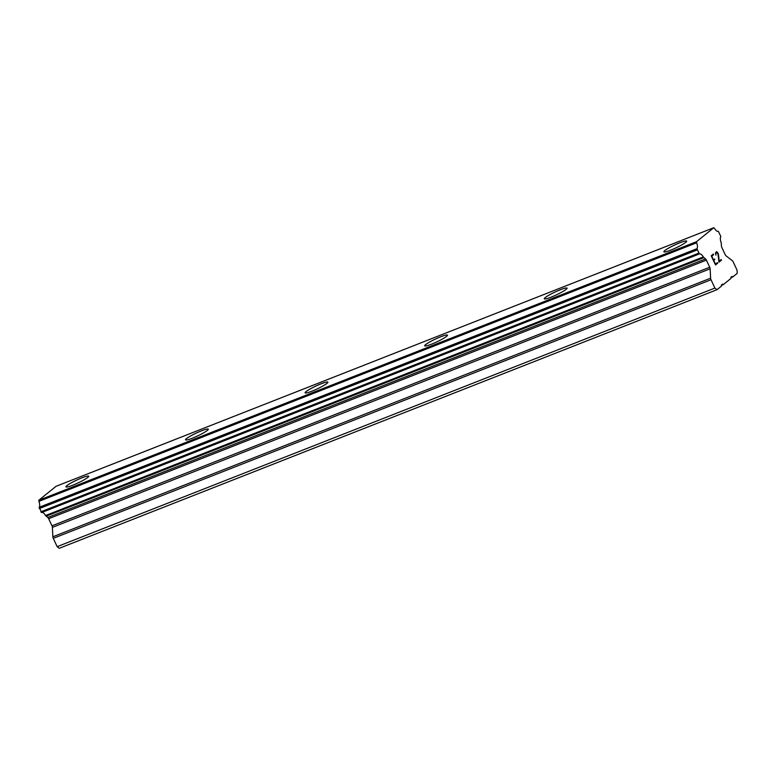 <?xml version="1.0" encoding="UTF-8"?>
<svg xmlns="http://www.w3.org/2000/svg" width="776" height="776" viewBox="0 0 776 776"><rect width="100%" height="100%" fill="white"/><g stroke="black" fill="none" stroke-linecap="round" stroke-linejoin="round"><path stroke-width="1.16" d="M65.941 486.872A12.581 1.581 154.9 0 1 81.897 477.861A12.581 1.581 154.9 0 1 88.726 476.202M81.887 477.841A12.581 1.581 154.9 0 1 88.726 476.192A12.581 1.581 154.9 0 1 72.769 485.213A12.581 1.581 154.9 0 1 65.931 486.862A12.581 1.581 154.9 0 1 81.887 477.841M185.522 439.846A12.581 1.581 154.9 0 1 201.479 430.825A12.581 1.581 154.9 0 1 208.317 429.186A12.581 1.581 154.9 0 1 192.361 438.197A12.581 1.581 154.9 0 1 185.522 439.846A12.581 1.581 154.9 0 1 201.479 430.845A12.581 1.581 154.9 0 1 208.308 429.176M305.113 392.84A12.581 1.581 154.9 0 1 321.06 383.81A12.581 1.581 154.9 0 1 327.899 382.17A12.581 1.581 154.9 0 1 311.942 391.191A12.581 1.581 154.9 0 1 305.113 392.84A12.581 1.581 154.9 0 1 321.07 383.829A12.581 1.581 154.9 0 1 327.899 382.161M440.661 336.813A12.581 1.581 154.9 0 1 447.49 335.154A12.581 1.581 154.9 0 1 431.534 344.175A12.581 1.581 154.9 0 1 424.695 345.824A12.581 1.581 154.9 0 1 440.661 336.813M424.695 345.824A12.581 1.581 154.9 0 1 440.652 336.794A12.581 1.581 154.9 0 1 447.49 335.145M544.296 298.818A12.581 1.581 154.9 0 1 560.253 289.797A12.581 1.581 154.9 0 1 567.081 288.139A12.581 1.581 154.9 0 1 551.125 297.16A12.581 1.581 154.9 0 1 544.286 298.808A12.581 1.581 154.9 0 1 560.243 289.778A12.581 1.581 154.9 0 1 567.072 288.129M663.878 251.793A12.581 1.581 154.9 0 1 679.825 242.762A12.581 1.581 154.9 0 1 686.663 241.113A12.581 1.581 154.9 0 1 670.716 250.144A12.581 1.581 154.9 0 1 663.878 251.793A12.581 1.581 154.9 0 1 679.834 242.781A12.581 1.581 154.9 0 1 686.673 241.123M713.474 259.863L714.512 259.029L714.793 259.64L713.765 260.474L715.482 264.15L717.383 262.608L717.674 263.229L715.52 264.965L711.223 255.779L713.367 254.043L713.658 254.654L711.757 256.196L713.474 259.863L711.737 256.196L713.639 254.664L713.357 254.053M714.793 259.64L714.502 259.038M713.765 260.474L714.783 259.65M715.482 264.15L713.745 260.484M715.52 264.955L717.654 263.229L717.373 262.618M715.938 255.168L715.414 252.995L716.849 251.841L716.277 251.696M717.237 252.142L717.839 252.889L717.228 252.142M717.839 252.889L718.266 253.8L717.829 252.898M718.266 253.8L718.498 254.819L718.246 253.81M718.498 254.819L718.77 256.982L718.479 254.829M718.78 256.972L719.168 261.173L718.77 256.982M719.168 261.173L721.185 259.533L721.476 260.144L721.176 259.543M715.957 254.47L715.86 252.869L715.957 254.47M715.879 252.86L716.549 252.316L715.879 252.86M721.476 260.144L718.925 262.201L717.984 253.946L716.549 252.316M718.925 262.201L721.457 260.154M710.137 268.787A2.153 0.97 -111.5 0 0 709.72 267.235L706.393 260.125A2.153 0.97 -111.5 0 0 705.52 258.932L703.289 256.953A5.936 2.658 -111.5 0 0 699.38 253.936L696.935 248.698A5.936 2.658 -111.5 0 0 696.644 242.781L696.538 241.685L713.794 227.717L714.492 228.338A5.936 2.658 -111.5 0 0 718.382 231.345L720.846 236.573A5.936 2.658 -111.5 0 0 721.137 242.51L721.476 246.021A2.153 0.97 -111.5 0 0 721.884 247.583L725.22 254.693A2.153 0.97 -111.5 0 0 726.093 255.876L732.282 260.658A2.153 0.97 -111.5 0 1 733.155 261.842L737.045 270.155L737.2 273.365L732.806 276.925L732.098 276.382L730.866 277.381L730.914 278.448L723.3 284.617L722.592 284.074L721.35 285.073L721.408 286.14L717.014 289.7L714.9 288.071L711.01 279.758A2.153 0.97 -111.5 0 1 710.593 278.206L710.137 268.787L52.399 527.37L52.855 536.788A2.153 0.97 68.5 0 0 53.272 538.34L57.162 546.653L59.277 548.283L717.014 289.7M713.794 227.717L56.056 486.3L38.8 500.268L38.907 501.364A5.936 2.658 -111.5 0 1 39.198 507.281L41.642 512.519A5.936 2.658 -111.5 0 1 45.551 515.536L47.782 517.514A2.153 0.97 -111.5 0 1 48.655 518.707L51.982 525.818A2.153 0.97 -111.5 0 1 52.399 527.37M732.806 276.925L730.876 277.682M696.538 241.685L38.8 500.268M696.557 242.112L38.819 500.695M696.644 242.781L38.907 501.364M703.289 256.953L45.551 515.536M703.832 257.632L46.094 516.215M714.9 288.071L57.162 546.653M723.3 284.617L721.37 285.374M696.935 248.698L39.198 507.281M696.848 249.145L39.11 507.727M696.848 249.203L39.11 507.785M697.061 249.979L39.324 508.561M698.584 253.228L40.847 511.811M41.303 512.422L699.04 253.839L41.283 512.412M699.38 253.936L41.642 512.519M705.52 258.932L47.782 517.514M706.393 260.125L48.655 518.707M709.72 267.235L51.982 525.818M710.593 278.206L52.855 536.788M711.01 279.758L53.272 538.34"/></g></svg>
